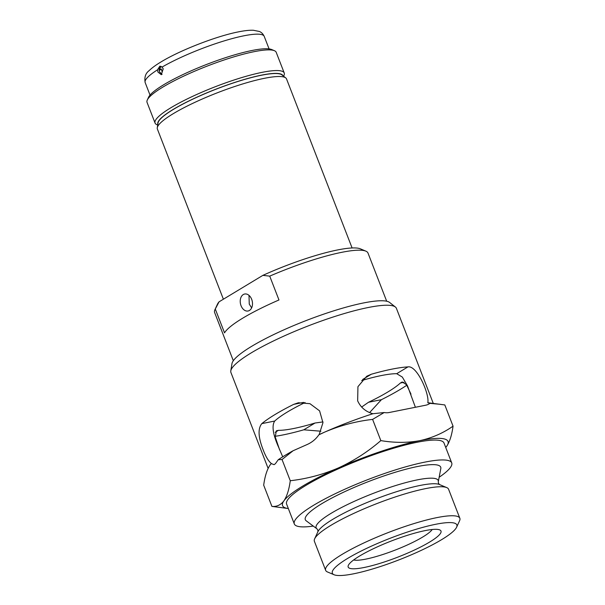 <?xml version="1.0" encoding="UTF-8"?>
<svg xmlns="http://www.w3.org/2000/svg" width="605" height="605" viewBox="0 0 605 605"><rect width="100%" height="100%" fill="white"/><g stroke="black" fill="none" stroke-linecap="round" stroke-linejoin="round"><path stroke-width="0.91" d="M361.631 407.067L368.513 402.264A71.428 12.478 158.8 0 0 400.389 383.01L402.227 381.974L406.515 384.727L410.999 394.165M279.54 449.636L275.23 436.954L276.356 430.836L278.421 430.344A71.428 12.478 158.8 0 0 293.727 428.499A71.428 12.478 158.8 0 0 315.031 423.016L322.979 421.919M275.109 436.311A88.746 15.496 158.8 0 0 303.793 429.807L320.907 431.221M305.071 402.522A71.428 12.478 158.8 0 0 274.73 421.035C271.63 425.648 272.9 434.322 278.527 447.05L282.716 456.828M288.335 508.533A88.746 15.496 -21.2 0 1 288.29 508.533L271.917 506.4C276.719 506.869 280.72 505.016 283.911 500.842C286.967 496.266 289.084 489.566 290.264 480.733C306.864 478.842 322.896 474.577 338.369 467.945C353.736 460.912 367.893 451.799 380.832 440.606C394.483 442.905 407.46 442.928 419.764 440.659C432.061 437.967 443.155 433.135 453.047 426.154L444.819 404.942L428.446 402.809A88.746 15.496 158.8 0 0 427.818 402.733C429.611 394.059 416.89 365.027 407.936 366.902A88.746 15.496 158.8 0 0 371.326 374.23L366.743 376.242L357.933 386.678L357.661 400.85C360.686 407.445 365.768 411.74 372.907 413.729A88.746 15.496 158.8 0 0 324.499 432.182A88.746 15.496 158.8 0 0 319.153 434.594L322.957 422.683L319.591 410.863L309.941 403.679L298.416 402.756L293.697 404.367A88.746 15.496 158.8 0 0 275.018 414.538A88.746 15.496 158.8 0 0 261.821 423.621C257.738 428.612 258.222 437.438 263.273 450.105C265.837 456.813 268.529 461.267 271.335 463.475A88.746 15.496 158.8 0 0 270.972 463.884A88.746 15.496 158.8 0 0 270.927 463.944M230.792 370.865L231.98 363.62A84.995 14.845 -21.2 0 1 251.461 346.453A84.995 14.845 -21.2 0 1 332.78 311.144A84.995 14.845 -21.2 0 1 389.635 302.47L395.398 307.022A88.746 15.496 158.8 0 0 336.032 316.082A88.746 15.496 158.8 0 0 251.128 352.942A88.746 15.496 158.8 0 0 230.792 370.865A88.746 15.496 158.8 0 0 230.929 372.514L268.113 468.383M433.286 403.422L396.404 308.331A88.746 15.496 158.8 0 0 395.398 307.022M364.044 567.513A49.784 8.697 -21.2 0 1 348.359 565.335A49.784 8.697 -21.2 0 1 377.686 546.716A49.784 8.697 -21.2 0 1 425.141 530.608A49.784 8.697 -21.2 0 1 439.714 529.904A49.784 8.697 -21.2 0 1 418.91 547.88A49.784 8.697 -21.2 0 1 364.044 567.513M432.174 529.504A43.288 7.562 -21.2 0 1 405.917 545.612A43.288 7.562 -21.2 0 1 365.715 559.141A43.288 7.562 -21.2 0 1 353.66 559.958M353.615 573.805A66.777 11.661 158.8 0 0 417.261 552.199A66.777 11.661 158.8 0 0 456.609 527.22A66.777 11.661 158.8 0 0 435.57 524.308A66.777 11.661 158.8 0 0 361.971 550.633A66.777 11.661 158.8 0 0 334.073 574.75A66.777 11.661 158.8 0 0 353.615 573.805M334.073 574.75L327.517 571.982A71.972 12.569 -21.2 0 1 325.641 570.311A71.972 12.569 -21.2 0 1 362.826 543.441A71.972 12.569 -21.2 0 1 436.908 517.615A71.972 12.569 -21.2 0 1 459.838 518.266A71.972 12.569 -21.2 0 1 459.581 520.754L456.609 527.22M313.277 526.085A84.413 14.739 -21.2 0 1 294.31 523.945A84.413 14.739 -21.2 0 1 337.923 492.425A84.413 14.739 -21.2 0 1 424.816 462.129A84.413 14.739 -21.2 0 1 451.716 462.893A84.413 14.739 -21.2 0 1 439.147 477.262M294.31 523.945L286.604 504.078A84.413 14.739 -21.2 0 1 330.217 472.558A84.413 14.739 -21.2 0 1 417.11 442.263A84.413 14.739 -21.2 0 1 444.01 443.026L451.716 462.893M438.285 481.761A65.461 11.434 -21.2 0 0 417.337 479.871A65.461 11.434 -21.2 0 0 347.013 504.774A65.461 11.434 -21.2 0 0 316.944 528.823L306.206 520.814A72.615 12.682 -21.2 0 1 339.556 494.134A72.615 12.682 -21.2 0 1 417.571 466.508A72.615 12.682 -21.2 0 1 440.811 468.603L438.285 481.761L438.451 483.229L439.48 484.529M325.641 570.311L314.388 541.301A71.972 12.569 -21.2 0 1 314.645 538.813A71.972 12.569 -21.2 0 1 357.056 511.89A71.972 12.569 -21.2 0 1 425.655 488.606A71.972 12.569 -21.2 0 1 446.717 487.585A71.972 12.569 -21.2 0 1 448.585 489.256L459.838 518.266M415.393 407.271L407.498 385.831L402.317 377.059L396.698 373.693A71.428 12.478 158.8 0 0 381.392 375.546A71.428 12.478 158.8 0 0 361.677 380.545M369.625 412.557L381.422 399.678A88.746 15.496 158.8 0 0 400.102 389.499A88.746 15.496 158.8 0 0 406.832 385.211M453.047 426.154C451.859 435.003 449.742 441.711 446.694 446.263L445.764 447.45A88.746 15.496 -21.2 0 1 445.734 447.481M440.274 404.306L429.966 403.361A21.644 15.087 58.9 0 1 429.217 403.86A21.644 15.087 58.9 0 1 425.738 405.206L389.128 412.527A21.644 15.087 58.9 0 1 384.183 412.527L372.604 419.394C356.012 421.284 339.98 425.549 324.499 432.182L318.843 434.836C315.916 439.094 312.059 442.308 307.264 444.471L293.123 450.733L282.036 459.52L278.255 459.717L275.388 463.725L274.065 464.655L271.244 463.581L270.042 465.071C266.987 469.646 264.869 476.347 263.689 485.18L271.917 506.4M282.036 459.52L290.264 480.733M271.335 463.475L270.972 463.884M372.604 419.394L380.832 440.606M288.29 508.533A88.746 15.496 -21.2 0 1 283.911 500.842A88.746 15.496 -21.2 0 1 338.369 467.945A88.746 15.496 -21.2 0 1 419.764 440.659A88.746 15.496 -21.2 0 1 446.694 446.263A88.746 15.496 -21.2 0 1 445.764 447.45M293.123 450.733A96.24 16.811 158.8 0 0 278.255 459.717M384.183 412.527L372.907 413.729M427.818 402.733L429.966 403.361M157.27 127.731L158.064 122.906A66.762 11.661 -21.2 0 1 195.559 97.859A66.762 11.661 -21.2 0 1 261.383 75.254A66.762 11.661 -21.2 0 1 281.9 74.869L285.741 77.901A69.265 12.1 158.8 0 0 264.461 78.302A69.265 12.1 158.8 0 0 196.171 101.753A69.265 12.1 158.8 0 0 157.27 127.731A69.265 12.1 158.8 0 0 157.376 129.024L223.389 299.21M352.095 247.967L286.528 78.922A69.265 12.1 158.8 0 0 285.741 77.901M251.635 307.892L249.252 304.073L249.01 295.376M241.047 305.714A8.659 6.02 -101.3 0 0 248.058 311A8.659 6.02 -101.3 0 0 251.672 299.301A8.659 6.02 -101.3 0 0 244.662 294.015A8.659 6.02 -101.3 0 0 241.047 305.714M386.686 301.229L367.999 253.056A82.25 14.369 158.8 0 0 365.866 251.151A82.25 14.369 158.8 0 0 341.787 252.315A82.25 14.369 158.8 0 0 269.724 276.13L278.973 299.974A82.25 14.369 158.8 0 0 224.531 332.856L215.282 309.011A82.25 14.369 158.8 0 0 214.926 309.7A82.25 14.369 158.8 0 0 214.631 312.543L233.318 360.716M214.926 309.7L217.407 304.307A77.924 13.612 -21.2 0 1 219.055 301.827L215.282 309.011M269.724 276.13L262.873 275.366L219.055 301.827M262.873 275.366A77.924 13.612 -21.2 0 1 360.399 248.844L365.866 251.151M282.959 75.708A67.102 11.722 158.8 0 0 261.587 75.126A67.102 11.722 158.8 0 0 192.594 99.175A67.102 11.722 158.8 0 0 157.844 124.237M157.716 125.023L156.869 124.66A69.265 12.1 -21.2 0 1 155.069 123.057A69.265 12.1 -21.2 0 1 190.847 97.193A69.265 12.1 -21.2 0 1 262.147 72.343A69.265 12.1 -21.2 0 1 284.221 72.963A69.265 12.1 -21.2 0 1 283.972 75.36L283.586 76.2M147.302 99.999L148.543 97.299A67.102 11.722 -21.2 0 1 188.072 72.207A67.102 11.722 -21.2 0 1 252.035 50.487A67.102 11.722 -21.2 0 1 271.668 49.542L274.405 50.699A69.265 12.1 158.8 0 0 254.13 51.675A69.265 12.1 158.8 0 0 188.11 74.09A69.265 12.1 158.8 0 0 147.302 99.999A69.265 12.1 158.8 0 0 147.053 102.396L155.069 123.057M284.221 72.963L276.205 52.302A69.265 12.1 158.8 0 0 274.405 50.699M159.017 69.93A60.387 10.55 158.8 0 1 159.917 69.356L160.113 67.745A60.387 10.55 158.8 0 0 159.175 68.342M159.917 69.356L161.444 69.053A58.224 10.172 158.8 0 0 159.107 70.588M161.444 69.053L161.883 71.246M161.248 66.437L160.113 67.745M162.057 74.4L159.44 71.738L158.994 69.537L160.559 66.3M145.162 82.552C144.232 77.289 145.548 73.318 149.125 70.641C151.847 67.979 155.629 65.189 160.461 62.27C179.42 50.51 216.401 36.111 238.612 31.838C244.435 30.651 249.321 30.121 253.276 30.25L259.28 31.445C261.421 32.254 263.062 33.895 264.219 36.376A63.85 11.155 158.8 0 0 243.876 35.801A63.85 11.155 158.8 0 0 162.072 67.064L163.221 68.834L161.316 74.702L157.913 72.04L157.466 69.847A63.85 11.155 158.8 0 0 145.162 82.552L150.025 95.091M162.072 67.064L159.849 66.172L157.466 69.847M404.072 382.269L400.389 383.01M303.793 429.807L315.031 423.016M261.821 423.621L274.73 421.035M371.326 374.23L362.682 379.456M314.645 538.813L317.943 531.651A66.217 11.563 -21.2 0 1 356.958 506.884A66.217 11.563 -21.2 0 1 420.074 485.452A66.217 11.563 -21.2 0 1 439.457 484.522L446.717 487.585M407.936 366.902L396.698 373.693M293.697 404.367L303.566 402.386M275.177 432.31L278.421 430.344M381.422 399.678L368.513 402.264M316.944 528.823L317.814 530.025L317.935 531.674M264.219 36.376L269.089 48.914"/></g></svg>
